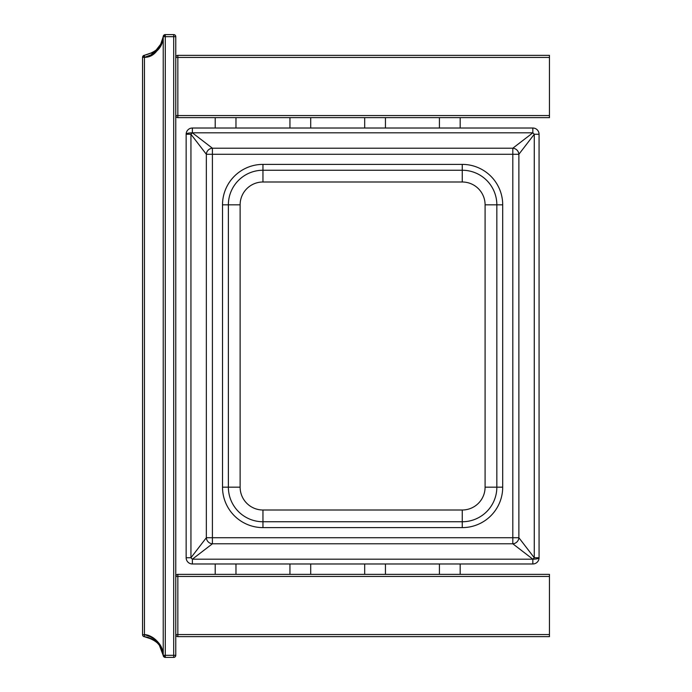 <?xml version="1.0" encoding="UTF-8"?>
<svg xmlns="http://www.w3.org/2000/svg" width="692" height="692" viewBox="0 0 692 692"><rect width="100%" height="100%" fill="white"/><g stroke="black" fill="none" stroke-linecap="round" stroke-linejoin="round"><path stroke-width="1.04" d="M175.768 115.564L549.448 115.564L549.448 117.64L549.448 115.564L177.844 115.564L177.844 117.64L549.448 117.64L177.844 117.64L177.844 115.564L175.768 115.564A2.076 2.076 0 0 0 177.844 117.64A2.076 2.076 0 0 1 175.768 115.564L175.768 57.436A2.076 2.076 0 0 1 177.844 55.36L549.448 55.36L549.448 115.564L549.448 55.36L177.844 55.36L177.844 57.436L549.448 57.436L177.844 57.436L177.844 55.36A2.076 2.076 0 0 0 175.768 57.436L177.844 57.436L175.768 57.436M177.844 115.564L177.844 57.436L177.844 115.564M145.329 636.83L144.438 636.726C156.643 639.936 162.905 646.198 163.225 655.514A2.076 2.076 0 0 0 165.293 657.4L173.692 657.4A2.076 2.076 0 0 0 175.768 655.324L175.768 36.676A2.076 2.076 0 0 0 173.692 34.6L165.293 34.6L165.293 36.676L163.225 36.676L163.225 655.324C161.513 639.538 148.607 634.408 144.438 634.659L144.438 636.726L144.438 634.659L142.552 634.659L142.552 57.341L144.438 57.341C156.651 53.812 162.905 46.926 163.225 36.676L163.225 655.324A2.076 1.462 174.8 0 0 163.225 655.514A2.076 1.462 -5.2 0 1 163.225 655.324L165.293 655.324L163.225 655.324C162.905 645.074 156.643 638.188 144.438 634.659L142.552 634.659A2.076 2.076 0 0 0 144.438 636.726A2.076 2.076 0 0 1 142.552 634.659L142.552 57.341A2.076 2.076 0 0 1 144.438 55.273A2.076 2.076 0 0 0 142.552 57.341L144.438 55.273L144.438 57.341L142.552 57.341M146.912 56.926L144.438 57.341L144.438 634.659L144.438 57.341C153.313 57.375 159.575 50.49 163.225 36.676A2.076 1.462 -174.8 0 1 163.225 36.486A2.076 1.462 5.2 0 0 163.225 36.676L165.293 36.676L165.293 655.324L173.692 655.324L173.692 36.676L173.692 655.324L165.293 655.324L165.293 36.676L173.692 36.676L165.293 36.676L165.293 34.6L173.692 34.6L173.692 36.676L175.768 36.676L173.692 36.676L173.692 34.6A2.076 2.076 0 0 1 175.768 36.676L175.768 655.324L173.692 655.324L175.768 655.324A2.076 2.076 0 0 1 173.692 657.4L173.692 655.324L173.692 657.4L165.293 657.4L165.293 655.324L165.293 657.4A2.076 2.076 0 0 1 163.225 655.514L159.359 645.221M161.643 43.561L153.65 53.898L144.446 57.341L144.438 55.273L153.762 52.073M162.689 39.652L163.225 36.494C162.905 45.802 156.651 52.064 144.438 55.273L153.295 52.367L157.473 49.028C160.976 45.179 162.888 41.001 163.225 36.486L163.225 36.486A2.076 2.076 0 0 1 165.293 34.6A2.076 2.076 0 0 0 163.225 36.486C162.905 45.802 156.651 52.064 144.438 55.273M161.677 43.475L161.85 43.008M161.876 42.947L162.032 42.506M162.04 42.471L162.75 39.859M162.923 39.02L163.001 38.544M153.987 51.926L156.825 49.677M159.333 46.822L161.331 43.44L163.225 36.486L165.293 34.6M155.605 50.741L161.331 43.44M156.825 642.323L154.757 640.61M148.278 637.444L147.284 637.185M163.044 653.732L162.776 652.245M162.542 651.233L160.544 646.008M155.743 639.763L150.432 636.268M146.332 634.945L145.545 634.806M156.487 642.012L153.754 639.918M152.11 638.976L147.171 637.159M147.361 637.202L144.879 636.77M144.438 636.726C156.643 639.936 162.905 646.198 163.225 655.514C162.888 651.016 160.985 646.847 157.516 643.006L153.33 639.659L144.438 636.726M163.225 36.676L159.515 47.774L149.325 56.19M145.709 634.832L147.119 635.126M151.219 636.649L152.577 637.401M152.776 637.531L153.633 638.085M157.257 641.285L158.191 642.384M159.35 643.975L159.774 644.641M161.348 647.695L162.309 650.385M162.931 653.066L163.225 655.324M549.448 634.564L549.448 636.64L549.448 634.564L177.844 634.564L177.844 636.64L549.448 636.64L177.844 636.64L177.844 634.564L549.448 634.564L549.448 576.436L549.448 634.564M549.448 574.36L549.448 576.436L549.448 574.36L177.844 574.36L549.448 574.36M177.844 574.36L177.844 576.436L549.448 576.436L177.844 576.436L177.844 634.564L177.844 576.436L175.768 576.436A2.076 2.076 0 0 1 177.844 574.36A2.076 2.076 0 0 0 175.768 576.436L177.844 576.436L177.844 574.36M175.768 634.564A2.076 2.076 0 0 0 177.844 636.64A2.076 2.076 0 0 1 175.768 634.564L177.844 634.564L175.768 634.564L175.768 576.436M215.212 117.64L215.212 128.02L215.212 117.64M215.212 563.98L215.212 574.36L215.212 563.98M235.972 574.36L235.972 563.98L235.972 574.36M235.972 128.02L235.972 117.64L235.972 128.02M289.948 117.64L289.948 128.02L289.948 117.64M289.948 563.98L289.948 574.36L289.948 563.98M310.708 574.36L310.708 563.98L310.708 574.36M310.708 128.02L310.708 117.64L310.708 128.02M364.684 117.64L364.684 128.02L364.684 117.64M364.684 563.98L364.684 574.36L364.684 563.98M385.444 574.36L385.444 563.98L385.444 574.36M385.444 128.02L385.444 117.64L385.444 128.02M439.42 117.64L439.42 128.02L439.42 117.64M439.42 563.98L439.42 574.36L439.42 563.98M460.18 574.36L460.18 563.98L460.18 574.36M460.18 128.02L460.18 117.64L460.18 128.02M532.84 563.98L192.376 563.98A6.228 6.228 0 0 1 186.148 557.752L186.148 134.248A6.228 6.228 0 0 1 192.376 128.02L532.84 128.02A6.228 6.228 0 0 1 539.068 134.248A6.228 6.228 0 0 0 532.84 128.02L192.376 128.02L192.376 132.812L532.84 132.812L532.84 128.02L532.84 132.812A6.228 1.029 45 0 1 534.276 134.248L539.068 134.248L539.068 557.752C538.696 558.626 536.62 559.101 532.84 559.188L192.376 559.188L192.376 563.98L532.84 563.98L532.84 559.188L192.376 559.188A6.228 1.029 -135 0 1 190.94 557.752L186.148 557.752A6.228 6.228 0 0 0 192.376 563.98L192.376 559.188L212.409 543.782L512.807 543.782L512.807 537.719L518.87 537.719L518.87 154.281L534.276 134.248A6.228 1.029 -135 0 0 532.84 132.812L512.807 148.218A6.228 5.908 45 0 1 518.87 154.281A6.228 5.908 -135 0 0 512.807 148.218L212.409 148.218L212.409 154.281L512.807 154.281L512.807 148.218L532.84 132.812L192.376 132.812L212.409 148.218A6.228 5.908 135 0 0 206.346 154.281L206.346 537.719L190.94 557.752A6.228 1.029 45 0 0 192.376 559.188L212.409 543.782L512.807 543.782L532.84 559.188L532.84 563.98A6.228 6.228 0 0 0 539.068 557.752A6.228 6.228 0 0 1 532.84 563.98M512.807 148.218L212.409 148.218A6.228 5.908 -45 0 0 206.346 154.281L212.409 154.281L212.409 537.719L512.807 537.719L512.807 154.281L518.87 154.281L512.807 154.281L512.807 537.719L212.409 537.719L212.409 543.782A6.228 5.908 -135 0 1 206.346 537.719L190.94 557.752L190.94 134.248L206.346 154.281L206.346 537.719L212.409 537.719L212.409 148.218L192.376 132.812C188.596 132.899 186.52 133.374 186.148 134.248L186.148 557.752L190.94 557.752L190.94 134.248L186.148 134.248L190.94 134.248A6.228 1.029 -45 0 1 192.376 132.812A6.228 1.029 135 0 0 190.94 134.248L206.346 154.281L512.807 154.281L512.807 148.218M262.96 164.385L462.256 164.385A40.447 40.447 0 0 1 502.703 204.832L502.703 487.168A40.447 40.447 0 0 1 462.256 527.615L262.96 527.615A40.447 40.447 0 0 1 222.513 487.168L222.513 204.832A40.447 40.447 0 0 1 262.96 164.385L262.96 170.249L462.256 170.249L462.256 164.385L262.96 164.385A40.447 40.447 0 0 0 222.513 204.832L222.513 487.168A40.447 40.447 0 0 0 262.96 527.615L462.256 527.615A40.447 40.447 0 0 0 502.703 487.168L502.703 204.832A40.447 40.447 0 0 0 462.256 164.385L462.256 170.249A34.583 34.583 0 0 1 496.839 204.832L502.703 204.832L496.839 204.832L496.839 487.168L502.703 487.168L496.839 487.168A34.583 34.583 0 0 1 462.256 521.751L462.256 527.615L462.256 521.751L262.96 521.751L262.96 527.615L262.96 521.751A34.583 34.583 0 0 1 228.377 487.168L222.513 487.168L228.377 487.168L228.377 204.832L222.513 204.832L228.377 204.832A34.583 34.583 0 0 1 262.96 170.249L262.96 164.385M534.276 557.752L539.068 557.752L539.068 134.248L534.276 134.248L534.276 557.752A6.228 1.029 135 0 1 532.84 559.188C536.62 559.101 538.696 558.626 539.068 557.752L534.276 557.752L518.87 537.719A6.228 5.908 135 0 1 512.807 543.782A6.228 5.908 -45 0 0 518.87 537.719L518.87 154.281L534.276 134.248L534.276 557.752L518.87 537.719L512.807 537.719L512.807 543.782L532.84 559.188A6.228 1.029 -45 0 0 534.276 557.752M212.409 543.782L212.409 537.719L206.346 537.719A6.228 5.908 45 0 0 212.409 543.782M192.376 132.812L192.376 128.02A6.228 6.228 0 0 0 186.148 134.248C186.52 133.374 188.596 132.899 192.376 132.812M228.377 204.832A34.583 34.583 0 0 1 262.96 170.249L262.96 181.996L462.256 181.996A22.836 22.836 0 0 1 485.092 204.832L485.092 487.168A22.836 22.836 0 0 1 462.256 510.004L262.96 510.004A22.836 22.836 0 0 1 240.124 487.168L240.124 204.832A22.836 22.836 0 0 1 262.96 181.996L262.96 170.249L462.256 170.249L462.256 181.996L462.256 170.249A34.583 34.583 0 0 1 496.839 204.832L485.092 204.832L496.839 204.832L496.839 487.168L485.092 487.168L496.839 487.168A34.583 34.583 0 0 1 462.256 521.751L462.256 510.004L462.256 521.751L262.96 521.751L262.96 510.004L262.96 521.751A34.583 34.583 0 0 1 228.377 487.168L240.124 487.168L228.377 487.168L228.377 204.832L240.124 204.832L228.377 204.832M240.124 487.168L240.124 204.832A22.836 22.836 0 0 1 262.96 181.996L462.256 181.996A22.836 22.836 0 0 1 485.092 204.832L485.092 487.168A22.836 22.836 0 0 1 462.256 510.004L262.96 510.004A22.836 22.836 0 0 1 240.124 487.168M148.244 637.436L153.641 639.849M154.074 640.135L155.363 641.06M156.799 642.306L159.333 645.186M161.34 648.568L162.689 652.366M163.225 655.514L165.293 657.4"/></g></svg>
